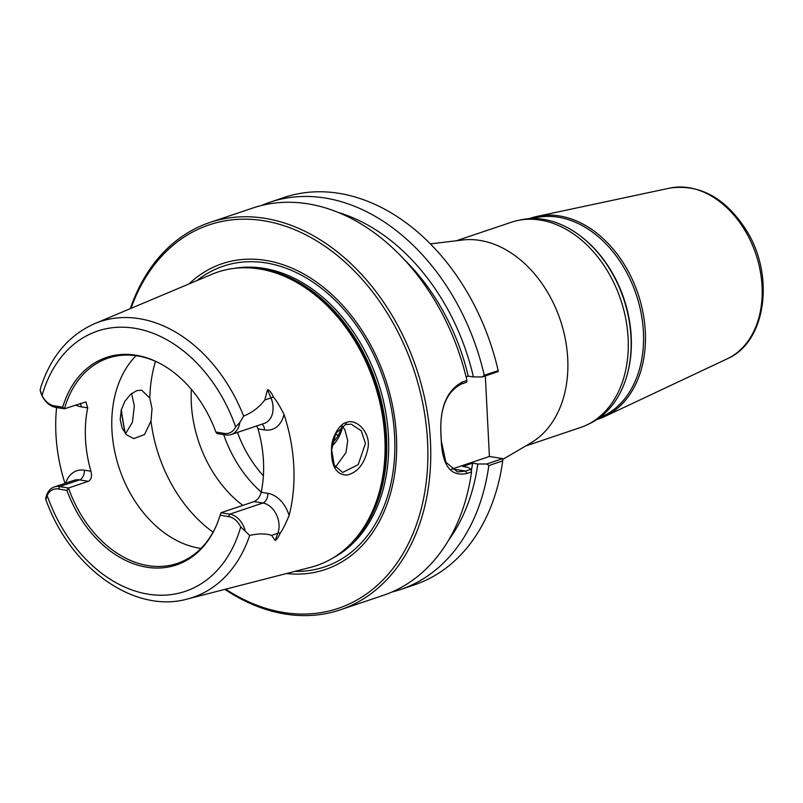 <?xml version="1.0" encoding="UTF-8"?>
<svg xmlns="http://www.w3.org/2000/svg" width="803" height="803" viewBox="0 0 803 803"><rect width="100%" height="100%" fill="white"/><g stroke="black" fill="none" stroke-linecap="round" stroke-linejoin="round"><path stroke-width="1.2" d="M599.058 418.042L603.023 416.165A105.113 76.767 -108.6 0 0 643.404 331.93A105.113 76.767 -108.6 0 0 536.123 217.653L531.827 218.567M586.531 425.078L589.532 423.673A107.923 78.814 -108.6 0 0 627.163 374.77L627.414 373.837A106.749 77.961 -108.6 0 0 631.208 336.658A106.749 77.961 -108.6 0 0 581.151 236.584L580.388 235.992A107.923 78.814 -108.6 0 0 543.611 219.39A107.923 78.814 -108.6 0 0 520.846 219.841L517.594 220.534A108.305 79.095 71.4 0 1 540.449 220.082A108.305 79.095 71.4 0 1 624.844 314.445A108.305 79.095 71.4 0 1 586.531 425.078A108.305 79.095 71.4 0 1 580.348 427.567L525.594 446.026M529.167 218.687A106.006 77.419 71.4 0 1 537.107 216.378A106.006 77.419 71.4 0 1 559.47 215.937A106.006 77.419 71.4 0 1 645.301 331.629A106.006 77.419 71.4 0 1 604.579 416.586A106.006 77.419 71.4 0 1 596.86 419.547M627.163 374.77A107.923 78.814 -108.6 0 0 630.987 337.18A107.923 78.814 -108.6 0 0 580.388 235.992M456.415 240.749L511.17 222.301A108.305 79.095 71.4 0 1 517.594 220.534M430.328 243.891L462.408 240.027A108.305 79.095 71.4 0 1 480.033 240.438A108.305 79.095 71.4 0 1 563.606 331.308A108.305 79.095 71.4 0 1 530.803 442.975L502.688 459.457M485.333 375.934L489.408 456.465L502.658 458.613L486.738 463.993L488.826 465.559L502.728 460.872L502.668 458.623M466.934 380.492L462.297 382.057C446.819 390.409 439.693 407.653 440.897 433.781L441.299 441.76C442.664 466.282 451.206 476.852 466.924 473.469L471.562 471.903L471.04 469.283L465.66 471.1L457.509 471.933L445.926 462.297L441.339 441.118L440.937 433.208C439.733 408.406 446.508 392.025 461.253 384.055L466.633 382.238L466.934 380.492A204.353 149.238 -108.6 0 0 308.001 203.852A204.353 149.238 -108.6 0 0 252.754 208.037L209.754 222.521A204.353 149.238 -108.6 0 0 130.277 308.653M224.89 589.382A204.353 149.238 -108.6 0 0 285.045 614.014A204.353 149.238 -108.6 0 0 340.281 609.838A204.353 149.238 -108.6 0 0 425.991 404.752A204.353 149.238 -108.6 0 0 265 218.346A204.353 149.238 -108.6 0 0 209.754 222.521M121.243 409.921A204.353 149.238 -108.6 0 0 125.208 433.339M340.281 609.838L383.292 595.344A204.353 149.238 -108.6 0 0 471.562 471.903M498.261 371.578L498.151 370.605L484.249 375.292L482.322 376.948L498.261 371.578M261.467 205.498A204.353 149.238 71.4 0 1 269.938 202.236L283.84 197.558A204.353 149.238 71.4 0 1 498.151 370.605M466.061 376.828L468.219 376.105L473.409 376.938L482.322 376.948M451.386 469.253A40.873 26.057 99.2 0 0 452.37 468.942L489.408 456.465M486.738 463.993L477.815 463.993L472.626 463.15L462.709 466.493L467.898 467.336L471.04 469.283M502.728 460.872A204.353 149.238 71.4 0 1 414.368 584.865L400.476 589.553A204.353 149.238 71.4 0 1 391.764 592.092M345.481 424.556L351.192 424.155L361.25 430.789L365.455 443.386L358.218 464.626L342.69 472.455L334.229 465.218L331.649 449.891L335.704 433.57L345.481 424.556L346.545 422.448C340.141 423.191 331.268 437.193 331.569 448.666C331.017 465.83 336.076 474.643 346.725 475.115C357.445 472.696 364.472 463.963 367.804 448.907C371.458 432.556 356 418.052 346.545 422.448M66.91 490.382L58.418 489.007A17.897 13.069 -108.6 0 0 47.156 495.551L45.901 499.687C69.851 567.51 134.071 614.084 187.43 599.008L310.721 567.299A154.828 113.072 -108.6 0 0 345.149 549.091A154.828 113.072 -108.6 0 0 376.065 388.451A154.828 113.072 -108.6 0 0 259.489 268.965A154.828 113.072 -108.6 0 0 250.395 267.941A154.828 113.072 -108.6 0 0 211.962 274.275L94.634 323.659C68.837 335.152 50.87 356.402 40.742 387.417L40.15 390.258L42.087 395.498A17.897 13.069 -108.6 0 0 54.213 405.836L62.694 407.211L64.441 408.797L85.861 401.932L87.728 407.874A108.305 79.095 -108.6 0 0 90.94 471.261C92.184 476.279 91.301 479.632 88.3 481.318L68.456 488.013L66.91 490.382A109.489 79.959 -108.6 0 0 141.157 566.065A109.489 79.959 -108.6 0 0 215.676 527.089A109.489 79.959 -108.6 0 0 220.102 515.215L221.006 512.736L254.079 501.594C257.552 499.978 259.931 496.866 261.216 492.259A108.305 79.095 -108.6 0 0 258.004 428.872L256.709 425.941M273.432 397.023A8.171 0.572 -23 0 1 270.962 397.927A19.945 14.564 -108.6 0 1 264.267 423.402L231.194 434.543A19.945 14.564 -108.6 0 1 225.794 434.955L216.991 433.53L215.887 432.044L224.378 433.419A17.897 13.069 -108.6 0 0 235.64 426.875L239.786 422.619L243.64 416.105C252.363 412.491 259.409 407.131 264.779 400.004L267.489 389.716C269.286 389.907 271.263 392.346 273.432 397.023C276.172 400.145 279.685 405.906 283.971 414.318A148.174 108.204 71.4 0 1 289.1 515.546C285.587 523.998 282.656 529.799 280.317 532.941C278.621 536.976 276.884 539.486 275.128 540.499L271.635 535.37C265.803 533.423 258.486 533.443 249.693 535.43L240.709 526.929A17.897 13.069 -108.6 0 0 228.584 516.59L220.102 515.215M64.963 483.376A147.15 107.461 71.4 0 1 56.591 407.522M335.353 467.266L345.993 452.591L347.729 440.516L344.828 429.655L342.279 426.062M125.539 433.72L132.465 422.147L134.322 405.927L131.582 393.52M152.028 408.787L150.984 420.983L144.53 434.553L133.77 438.599L126.603 434.845L122.146 428.21L120.209 419.477L121.223 410.022L124.897 401.269L130.417 394.494L136.671 390.68L141.619 390.188L149.82 398.037L152.028 408.787M131.05 308.332A202.316 147.742 71.4 0 1 310.078 237.096A202.316 147.742 71.4 0 1 427.306 470.799A202.316 147.742 71.4 0 1 283.62 612.488A202.316 147.742 71.4 0 1 225.693 589.171M125.368 433.53A202.316 147.742 71.4 0 1 121.353 409.54M188.956 283.961A161.373 117.84 71.4 0 1 265.783 260.403A161.373 117.84 71.4 0 1 396.25 433.379A161.373 117.84 71.4 0 1 286.541 573.523M341.968 426.263A45.731 33.395 71.4 0 1 332.532 442.654M331.96 446.066A48.842 35.673 -108.6 0 0 342.69 426.523M335.413 434.142A45.731 33.395 -108.6 0 0 338.204 435.457M335.564 433.841A51.121 37.329 -108.6 0 0 337.531 435.166M215.937 526.507A108.305 79.095 71.4 0 1 177.312 563.405A108.305 79.095 71.4 0 1 68.456 488.013L59.643 486.578A19.945 14.564 -108.6 0 0 54.253 486.989A19.945 14.564 -108.6 0 0 45.651 498.914M54.213 405.836L55.628 407.372L64.441 408.797A108.305 79.095 71.4 0 1 108.134 358.128A108.305 79.095 71.4 0 1 137.413 355.91A108.305 79.095 71.4 0 1 161.202 364.12M136.038 355.709A108.305 79.095 -108.6 0 0 119.075 467.788A108.305 79.095 -108.6 0 0 199.616 548.238A108.305 79.095 -108.6 0 0 200.991 548.439M254.079 501.594L262.882 503.019L229.809 514.161L221.006 512.736M215.887 432.044A109.489 79.959 -108.6 0 0 160.65 363.819A109.489 79.959 -108.6 0 0 62.694 407.211M228.584 516.59L229.809 514.161A19.945 14.564 71.4 0 1 245.296 531.275M231.194 434.543A19.945 14.564 -108.6 0 0 239.786 422.619M261.256 492.068A108.305 79.095 71.4 0 1 258.887 489.93A108.305 79.095 71.4 0 1 223.696 434.614M191.345 389.325A108.305 79.095 -108.6 0 0 242.837 505.378M55.628 407.372A19.945 14.564 71.4 0 1 40.15 390.258M269.938 202.236A204.353 149.238 71.4 0 1 484.249 375.292M473.409 376.938A194.637 142.141 -108.6 0 0 338.033 212.373M468.219 376.105A188.012 137.293 -108.6 0 0 403.658 258.957M488.826 465.559A204.353 149.238 71.4 0 1 400.476 589.553M448.546 540.268A194.637 142.141 -108.6 0 0 477.815 463.993M471.341 470.809A188.012 137.293 -108.6 0 0 472.626 463.15M727.347 358.76C766.182 342.078 774.915 275.7 746.589 230.682C725.751 198.07 700.166 183.877 669.832 188.093A90.368 65.997 71.4 0 1 688.904 187.711A90.368 65.997 71.4 0 1 759.317 266.445A90.368 65.997 71.4 0 1 727.347 358.76L604.579 416.586M466.924 473.469L465.66 471.1L452.37 468.942M441.339 441.118L441.299 441.76M440.937 433.208L440.897 433.781M461.253 384.055L462.297 382.057M243.64 416.105A145.494 106.247 -108.6 0 0 139.29 318.671A145.494 106.247 -108.6 0 0 94.634 323.659M187.43 599.008A145.494 106.247 -108.6 0 0 249.693 535.43M237.467 432.426A101.77 74.318 -108.6 0 0 263.394 475.777M42.087 395.498A137.333 100.285 71.4 0 1 134.663 328.266A137.333 100.285 71.4 0 1 235.64 426.875M225.794 434.955L224.378 433.419M240.709 526.929A137.333 100.285 71.4 0 1 148.133 594.16A137.333 100.285 71.4 0 1 47.156 495.551M261.216 492.259L267.78 493.323A8.171 5.209 -80.8 0 1 262.882 503.019A19.945 14.564 71.4 0 1 277.828 533.282L271.635 535.37M267.489 389.716L270.962 397.927L264.779 400.004M150.984 420.983A128.741 94.021 -108.6 0 0 213.066 532.168M155.501 361.35A128.741 94.021 -108.6 0 0 149.82 398.037M258.004 428.872L264.568 429.936A28.115 20.537 -108.6 0 0 283.971 414.318M264.568 429.936A8.171 5.209 99.2 0 0 261.929 424.185M280.317 532.941A8.171 4.156 20.5 0 0 277.828 533.282L275.128 540.499M267.78 493.323A28.115 20.537 71.4 0 1 289.1 515.546M80.41 403.417A8.171 5.209 -80.8 0 1 81.173 406.81A28.115 20.537 71.4 0 1 75.653 405.013M87.728 407.874L81.173 406.81M90.94 471.261L84.385 470.197A28.115 20.537 -108.6 0 0 65.675 483.145M58.418 489.007L59.643 486.578L79.487 479.893A8.171 5.209 99.2 0 0 84.385 470.197M88.3 481.318L79.487 479.893A19.945 14.564 -108.6 0 0 74.097 480.304L54.253 486.989M345.149 549.091L346.444 547.967A154.156 112.571 -108.6 0 0 385.962 437.304A154.156 112.571 -108.6 0 0 261.156 269.075A154.156 112.571 -108.6 0 0 252.102 268.051L250.395 267.941M342.088 551.621A154.015 112.47 -108.6 0 0 386.544 437.063A154.015 112.47 -108.6 0 0 261.848 268.975A154.015 112.47 -108.6 0 0 246.431 267.77M332.322 558.336A154.015 112.47 -108.6 0 0 388.461 436.41A154.015 112.47 -108.6 0 0 263.765 268.332A154.015 112.47 -108.6 0 0 234.586 268.343M294.912 571.365A158.673 115.873 -108.6 0 0 394.624 436.109A158.673 115.873 -108.6 0 0 266.164 262.942A158.673 115.873 -108.6 0 0 196.916 280.608M669.832 188.093L537.107 216.378"/></g></svg>
